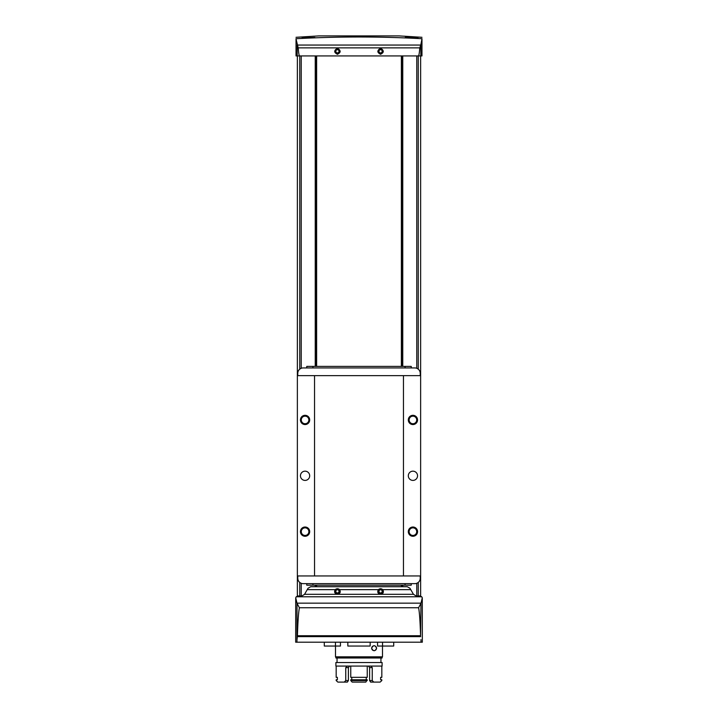<?xml version="1.0" encoding="UTF-8"?>
<svg xmlns="http://www.w3.org/2000/svg" width="718" height="718" viewBox="0 0 718 718"><rect width="100%" height="100%" fill="white"/><g stroke="black" fill="none" stroke-linecap="round" stroke-linejoin="round"><path stroke-width="1.08" d="M324.294 642.197L324.294 646.047L340.449 646.047L340.449 642.197M335.459 642.197L335.459 646.047M382.541 642.197L382.541 646.047L393.706 646.047L393.706 642.197M347.835 642.197L347.835 646.047L370.165 646.047L370.165 642.197M377.551 642.197L377.551 646.047L382.541 646.047M296.031 38.593L296.031 38.718C338.052 36.421 380.028 36.421 421.969 38.718L421.969 38.593M296.031 37.3L318.936 35.9L399.064 35.9L421.969 37.3M405.329 37.327L418.091 38.126L405.329 37.327M302.099 37.821L314.861 37.462L302.099 37.821M381.096 594.316L380.046 594.316C377.731 593.391 377.183 591.829 378.386 589.649L339.614 589.649C338.16 588.455 336.697 588.455 335.243 589.649L307.241 589.649L308.031 588.266L310.706 586.723L407.294 586.723L409.969 588.266L413.46 594.316L381.096 594.316C383.412 593.391 383.959 591.829 382.757 589.649C381.303 588.455 379.84 588.455 378.386 589.649M420.972 603.291L420.577 635.726C420.12 621.187 419.456 611.862 418.594 607.751L420.972 603.291L422.283 597.834L421.771 596.784L420.012 595.967L416.189 595.967L413.46 594.316M420.972 639.603L421.053 642.197L295.672 642.197L295.717 597.834L296.229 596.784L297.988 595.967L301.811 595.967L304.477 594.432L307.241 589.649M339.614 589.649C340.817 591.829 340.269 593.391 337.954 594.316L336.904 594.316C334.588 593.391 334.041 591.829 335.243 589.649M420.82 55.932L418.406 55.932C418.908 55.851 419.366 53.168 419.788 47.873L420.82 44.749L420.82 55.932L421.969 55.932L421.969 38.718M418.406 55.932L296.031 55.932L296.031 38.718M421.053 642.197L422.328 642.197L422.283 597.834M299.594 55.932C299.092 55.851 298.634 53.168 298.212 47.873L296.031 39.005M421.969 39.005L420.82 44.749M337.433 54.308C333.825 52.405 333.825 50.511 337.433 48.609C341.041 50.511 341.041 52.405 337.433 54.308M380.567 54.308C376.959 52.405 376.959 50.511 380.567 48.609C384.175 50.511 384.175 52.405 380.567 54.308M295.717 597.834L297.028 603.291L296.947 642.197M420.676 636.615L297.324 636.615L297.423 635.726C297.88 621.187 298.544 611.862 299.406 607.751L297.028 603.291M297.324 636.615L297.028 639.603M420.631 55.932L420.631 375.64L403.453 375.64L403.453 575.944L297.369 575.944L297.369 596.057M420.631 375.64L420.631 596.057M315.705 55.932L315.705 366.395M315.705 585.188L315.705 586.723M297.369 55.932L297.369 375.64L403.453 375.64M402.295 55.932L402.295 366.395M402.295 585.188L402.295 586.723M381.007 593.804A2.495 2.495 0 0 1 378.081 591.569A2.495 2.495 0 0 1 380.567 588.85A2.495 2.495 0 0 1 383.062 591.129A2.495 2.495 0 0 1 381.007 593.804M381.464 589.81L379.678 589.81L378.79 591.345L379.678 592.889L381.464 592.889L382.353 591.345L381.464 589.81M380.567 53.805A2.495 2.495 0 0 1 378.072 51.31A2.495 2.495 0 0 1 380.567 48.806A2.495 2.495 0 0 1 383.071 51.31A2.495 2.495 0 0 1 380.567 53.805M381.464 49.766L379.678 49.766L378.79 51.31L379.678 52.845L381.464 52.845L382.353 51.31L381.464 49.766M337.864 593.804A2.495 2.495 0 0 1 334.938 591.569A2.495 2.495 0 0 1 337.433 588.85A2.495 2.495 0 0 1 339.919 591.129A2.495 2.495 0 0 1 337.864 593.804M338.322 589.81L336.536 589.81L335.647 591.345L336.536 592.889L338.322 592.889L339.21 591.345L338.322 589.81M337.433 53.805A2.495 2.495 0 0 1 334.929 51.31A2.495 2.495 0 0 1 337.433 48.806A2.495 2.495 0 0 1 339.928 51.31A2.495 2.495 0 0 1 337.433 53.805M338.322 49.766L336.536 49.766L335.647 51.31L336.536 52.845L338.322 52.845L339.21 51.31L338.322 49.766M316.629 55.932L316.629 366.395M316.629 585.188L316.629 586.723M401.371 55.932L401.371 366.395M401.371 585.188L401.371 586.723M305.069 527.021A4.622 4.622 0 0 1 309.072 533.959A4.622 4.622 0 0 1 301.066 533.959A4.622 4.622 0 0 1 305.069 527.021M305.069 415.318A4.622 4.622 0 0 1 309.072 422.247A4.622 4.622 0 0 1 301.066 422.247A4.622 4.622 0 0 1 305.069 415.318M305.069 471.17A4.622 4.622 0 0 1 309.072 478.098A4.622 4.622 0 0 1 301.066 478.098A4.622 4.622 0 0 1 305.069 471.17M297.369 575.944L297.369 375.64M314.547 575.944L314.547 375.64M412.931 527.021A4.622 4.622 0 0 1 416.934 533.959A4.622 4.622 0 0 1 408.928 533.959A4.622 4.622 0 0 1 412.931 527.021M412.931 415.318A4.622 4.622 0 0 1 416.934 422.247A4.622 4.622 0 0 1 408.928 422.247A4.622 4.622 0 0 1 412.931 415.318M412.931 471.17A4.622 4.622 0 0 1 416.934 478.098A4.622 4.622 0 0 1 408.928 478.098A4.622 4.622 0 0 1 412.931 471.17M420.631 575.944L403.453 575.944M297.755 575.944L297.773 578.295A5.394 5.394 0 0 0 303.167 583.644L414.833 583.644A5.394 5.394 0 0 0 420.227 578.295L420.245 575.944M420.245 375.64L420.227 373.279A5.394 5.394 0 0 0 414.833 367.939L303.167 367.939A5.394 5.394 0 0 0 297.773 373.279L297.755 375.64M412.931 416.153A3.787 3.787 0 0 1 416.207 421.834A3.787 3.787 0 0 1 409.646 421.834A3.787 3.787 0 0 1 412.931 416.153M412.931 527.856A3.787 3.787 0 0 1 416.207 533.537A3.787 3.787 0 0 1 409.646 533.537A3.787 3.787 0 0 1 412.931 527.856M305.069 416.153A3.787 3.787 0 0 1 308.354 421.834A3.787 3.787 0 0 1 301.793 421.834A3.787 3.787 0 0 1 305.069 416.153M305.069 527.856A3.787 3.787 0 0 1 308.354 533.537A3.787 3.787 0 0 1 301.793 533.537A3.787 3.787 0 0 1 305.069 527.856M411.234 583.644L411.234 585.188L306.765 585.188L306.765 583.644M411.234 367.939L411.234 366.395L306.765 366.395L306.765 367.939M376.6 648.201C375.047 651.531 373.378 651.531 371.601 648.219C373.369 644.872 375.029 644.872 376.6 648.201M335.503 646.047L335.503 656.835L382.488 656.835L382.488 646.047M335.889 656.835L335.889 657.984L382.102 657.984L382.102 656.835M380.944 662.534L380.944 657.984M335.889 662.534L382.102 662.534L382.102 666.08L335.889 666.08L335.889 662.534M370.766 666.08L372.247 667.614L369.608 667.614L368.487 666.08M345.753 680.556L344.227 682.1L347.386 682.1L348.392 680.556L345.753 680.556L345.753 667.614L347.234 666.08M349.513 666.08L348.392 667.614L345.753 667.614M348.392 680.556L348.392 667.614M372.247 680.556L369.608 680.556L370.614 682.1L373.773 682.1L372.247 680.556L372.247 667.614M369.608 680.556L369.608 667.614M381.823 666.08L381.823 677.325L380.639 677.325L380.639 679.784L381.823 679.784L381.823 680.556L380.136 682.1L373.773 682.1M344.227 682.1L337.864 682.1L336.177 680.556L336.177 679.784L337.361 679.784L337.361 677.325L336.177 677.325L336.177 666.08M350.761 680.556L352.17 682.1L365.83 682.1L367.239 679.784L350.761 679.784L350.761 680.556L367.239 680.556M366.234 679.784L366.234 677.325M351.766 679.784L351.766 677.325M350.761 666.08L350.761 677.325L367.239 677.325L367.239 666.08M376.519 648.201A2.423 2.423 0 0 0 372.893 646.11A2.423 2.423 0 0 0 372.893 650.302A2.423 2.423 0 0 0 376.519 648.201M421.771 596.784L296.229 596.784M336.904 594.316L304.54 594.316M380.046 594.316L337.954 594.316M410.759 589.649L382.757 589.649M420.739 45.054L297.261 45.054M419.788 47.873L298.212 47.873M420.999 603.165L297.001 603.165M420.577 635.726L297.423 635.726M418.594 607.751L299.406 607.751M418.262 55.932L418.262 369.169M418.262 582.415L418.262 595.967M402.762 55.932L402.762 366.395M402.762 585.188L402.762 586.723M416.781 55.932L416.781 368.298M416.781 583.276L416.781 595.967M301.219 55.932L301.219 368.298M301.219 583.276L301.219 595.967M315.238 55.932L315.238 366.395M315.238 585.188L315.238 586.723M401.99 55.932L401.99 366.395M401.99 585.188L401.99 586.723M316.01 55.932L316.01 366.395M316.01 585.188L316.01 586.723M299.738 55.932L299.738 369.169M299.738 582.415L299.738 595.967M297.18 44.749L297.18 55.932M405.069 585.188L405.069 583.644M312.931 585.188L312.931 583.644M405.069 366.395L405.069 367.939M312.931 366.395L312.931 367.939M337.047 662.534L337.047 657.984"/></g></svg>

